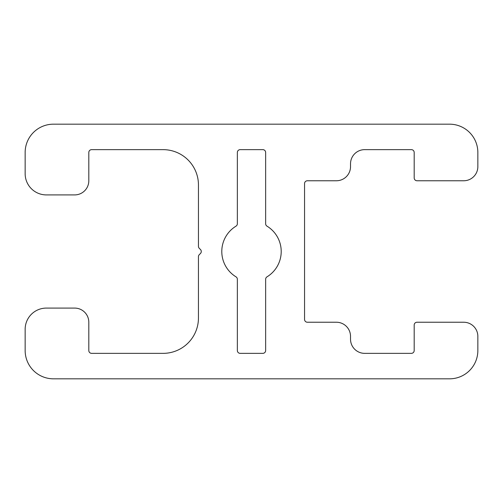 <?xml version="1.0" encoding="UTF-8"?>
<svg xmlns="http://www.w3.org/2000/svg" width="503" height="503" viewBox="0 0 503 503"><rect width="100%" height="100%" fill="white"/><g stroke="black" fill="none" stroke-linecap="round" stroke-linejoin="round"><path stroke-width="0.75" d="M201.275 251.5A2.829 2.829 0 0 1 200.452 253.499L199.276 254.675A2.829 2.829 0 0 0 198.446 256.675L198.446 317.99A35.367 35.367 0 0 1 163.079 353.358L91.64 353.358A2.829 2.829 0 0 1 88.811 350.528L88.811 322.234A14.147 14.147 0 0 0 74.664 308.088L46.37 308.088A21.22 21.22 0 0 0 25.15 329.308L25.15 350.528A28.294 28.294 0 0 0 53.444 378.822L449.556 378.822A28.294 28.294 0 0 0 477.85 350.528L477.85 336.381A14.147 14.147 0 0 0 463.703 322.234L417.018 322.234A2.829 2.829 0 0 0 414.189 325.064L414.189 350.528A2.829 2.829 0 0 1 411.36 353.358L364.675 353.358A14.147 14.147 0 0 1 350.528 339.211L350.528 336.381A14.147 14.147 0 0 0 336.381 322.234L307.383 322.234A2.829 2.829 0 0 1 304.554 319.405L304.554 183.595A2.829 2.829 0 0 1 307.383 180.766L336.381 180.766A14.147 14.147 0 0 0 350.528 166.619L350.528 163.789A14.147 14.147 0 0 1 364.675 149.643L411.36 149.643A2.829 2.829 0 0 1 414.189 152.472L414.189 177.936A2.829 2.829 0 0 0 417.018 180.766L463.703 180.766A14.147 14.147 0 0 0 477.85 166.619L477.85 152.472A28.294 28.294 0 0 0 449.556 124.178L53.444 124.178A28.294 28.294 0 0 0 25.15 152.472L25.15 173.692A21.22 21.22 0 0 0 46.37 194.913L74.664 194.913A14.147 14.147 0 0 0 88.811 180.766L88.811 152.472A2.829 2.829 0 0 1 91.64 149.643L163.085 149.643A35.367 35.367 0 0 1 198.452 185.01L198.452 246.325A2.829 2.829 0 0 0 199.276 248.325L200.452 249.501A2.829 2.829 0 0 1 201.275 251.5M266.999 276.845A29.708 29.708 0 0 0 266.999 226.155A2.829 2.829 0 0 1 265.647 223.741L265.647 152.472A2.829 2.829 0 0 0 262.817 149.643L240.183 149.643A2.829 2.829 0 0 0 237.353 152.472L237.353 223.741A2.829 2.829 0 0 1 236.001 226.155A29.708 29.708 0 0 0 236.001 276.845A2.829 2.829 0 0 1 237.353 279.259L237.353 350.528A2.829 2.829 0 0 0 240.183 353.358L262.817 353.358A2.829 2.829 0 0 0 265.647 350.528L265.647 279.259A2.829 2.829 0 0 1 266.999 276.845"/></g></svg>

